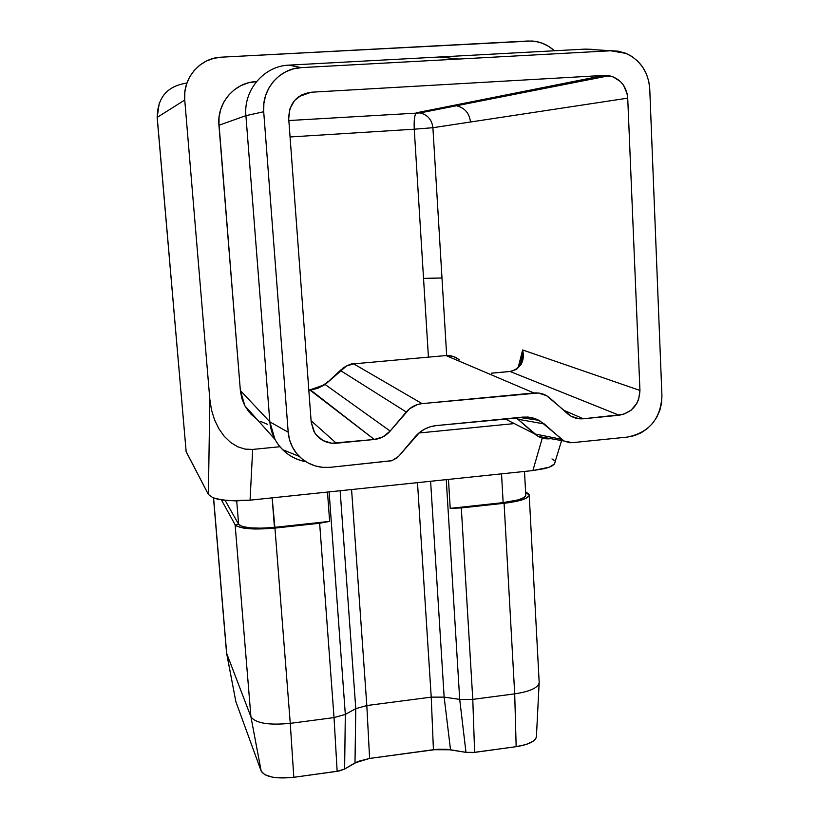 <?xml version="1.0" encoding="UTF-8"?>
<svg xmlns="http://www.w3.org/2000/svg" width="819" height="819" viewBox="0 0 819 819"><rect width="100%" height="100%" fill="white"/><g stroke="black" fill="none" stroke-linecap="round" stroke-linejoin="round"><path stroke-width="1.23" d="M341.277 369.564L325.153 384.521L346.529 365.96L353.665 363.851C348.484 364.404 344.154 366.677 340.673 370.649L406.255 411.998C410.503 407.115 415.776 404.33 422.061 403.624L353.665 363.851L446.038 355.559L453.194 356.357L458.865 359.449L455.579 357.33L450.941 355.784L446.038 355.559L533.927 392.966L446.038 355.559L353.665 363.851L422.061 403.624L533.927 392.966C539.721 392.496 544.87 394.052 549.365 397.614L568.069 414.179C572.532 417.731 577.63 419.256 583.353 418.775L563.503 410.145L583.353 418.775L619.144 415.233L510.083 371.488L516.523 369.328L521.16 364.465L523.3 357.657L522.645 349.969L518.284 367.066L522.645 349.969L639.946 390.448L627.723 98.147L627.088 93.489L623.382 85.033L620.433 81.542L612.909 76.74L604.197 75.399L311.148 92.23C296.55 94.594 289.066 103.389 288.708 118.612L311.189 422.092L313.646 430.907L316.124 434.756L323.065 440.581L331.746 443.233L374.303 439.475L383.026 436.834L390.172 431.06L409.551 408.763L417.618 404.494L422.061 403.624L538.298 392.987L546.508 395.649L570.925 416.154L579.043 418.765L583.353 418.775L623.372 414.373L631.08 410.227L636.813 403.398L638.656 399.283L639.946 390.448L627.723 98.147L432.903 127.713L441.984 277.999L423.536 278.368L414.25 129.197L432.903 127.713C431.9 119.707 427.61 114.773 420.034 112.92L416.666 112.735L452.794 105.549L456.48 105.753C464.752 107.791 469.42 113.217 470.485 122.011L432.903 127.713L446.672 355.507L441.984 277.999L423.536 278.368L414.25 129.197L290.069 136.968L414.25 129.197C413.851 120.024 414.588 114.558 416.472 112.797C414.588 114.558 413.851 120.024 414.25 129.197L432.903 127.713C431.9 119.707 427.61 114.773 420.034 112.92L416.666 112.735L604.197 75.399L311.148 92.23L298.71 96.673L311.148 92.23L302.006 94.666L294.523 100.542L289.854 108.958L288.708 118.612L311.189 422.092L314.609 432.616C319.809 440.253 327.057 443.796 336.343 443.233L374.303 439.475L310.493 389.936L308.824 390.09L318.018 388.196L325.153 384.521L390.172 431.06L406.255 411.998L340.673 370.649L325.153 384.521L390.172 431.06C385.923 435.933 380.63 438.749 374.303 439.475L309.797 389.967L325.153 384.521L327.805 381.623M213.595 497.993L226.689 653.429L250.931 716.82L235.114 524.723L221.376 499.866L235.114 524.723L250.931 716.82C255.579 723.238 268.693 725.409 290.264 723.351L334.029 717.598L319.645 523.259L274.949 528.091L290.264 723.351L274.949 528.091C252.928 529.975 239.65 528.849 235.114 524.723L238.636 524.344L225.112 500.348L238.636 524.344L236.711 500.9L238.636 524.344L235.114 524.723L236.558 526.044L243.325 528.06L254.33 529.013L274.949 528.091L274.457 527.364L261.865 528.194L250.604 527.897L242.455 526.545L238.636 524.344C242.762 528.05 254.699 529.054 274.457 527.364L272.143 497.86L274.949 528.091L319.645 523.259L334.029 717.598L345.321 714.393L329.115 491.891L345.321 714.393L355.774 708.67L340.141 490.745L355.774 708.67L345.321 714.393L334.029 717.598L290.264 723.351C268.693 725.409 255.579 723.238 250.931 716.82L226.689 653.429L213.595 497.993M525.593 491.871L529.228 495.341C528.081 498.72 519.696 501.371 504.084 503.286L461.312 507.923L472.778 699.375L514.701 693.867L504.084 503.286L514.701 693.867C529.985 691.523 538.155 687.786 539.189 682.677L539.137 683.169C537.52 688.083 529.371 691.645 514.701 693.867L472.778 699.375L461.312 507.923L450.215 508.353L448.454 479.402L450.215 508.353L461.312 507.923L504.084 503.286L503.142 502.631L450.215 508.353L503.142 502.631L501.535 473.843L503.142 502.631L504.084 503.286L510.483 502.446L525.02 498.812L529.043 495.976L529.094 494.584L527.825 493.304L525.685 493.529L527.825 493.304L525.593 491.871M213.493 497.952L226.566 653.019L235.862 701.658L261.189 771.16L264.772 774.692L272.236 777.129L277.088 777.794L293.806 777.303L339.342 770.945L344.625 769.051L357.883 761.445L369.604 758.435L437.807 749.262L446.529 749.303L465.98 752.354L472.42 752.62L516.165 746.672L526.003 744.522L533.067 741.297L535.206 739.434L536.394 737.08L539.137 683.169M459.705 699.385L472.778 699.375L459.705 699.385L446.253 479.637L459.705 699.385L444.154 697.123L459.705 699.385L465.98 752.354L459.705 699.385M329.627 521.396L319.645 523.259L329.627 521.396L274.457 527.364L329.627 521.396L327.487 492.065L329.627 521.396M536.394 737.08C535.022 741.543 528.286 744.737 516.165 746.672L514.701 693.867L516.165 746.672L474.631 752.395L472.778 699.375L474.631 752.395L465.98 752.354L450.522 749.784L444.154 697.123L430.61 481.275L444.154 697.123L431.224 697.143L417.485 482.647L431.224 697.143L366.82 705.548L431.224 697.143L444.154 697.123L450.522 749.784L433.425 749.702L431.224 697.143L433.425 749.702L369.604 758.435L354.996 762.878L355.774 708.67L366.82 705.548L355.774 708.67L354.996 762.878L344.625 769.051L345.321 714.393L344.625 769.051L337.152 771.334L334.029 717.598L337.152 771.334L293.806 777.303L290.264 723.351L293.806 777.303C276.003 779.064 265.131 777.016 261.189 771.16L250.931 716.82L261.189 771.16L235.862 701.658L226.689 653.429L235.698 700.839M351.576 489.547L366.82 705.548L369.604 758.435L366.82 705.548L351.576 489.547M522.01 359.203L522.645 349.969L639.946 390.448C639.219 404.31 632.278 412.561 619.144 415.233L510.083 371.488C520.853 368.519 525.04 361.343 522.645 349.969L520.7 363.462M466.277 102.856L466.328 103.808L466.277 102.856M159.347 102.692L157.156 117.465L186.159 451.74L157.217 117.373C157.473 97.594 167.209 86.179 186.425 83.118C167.209 86.179 157.473 97.594 157.217 117.373L184.746 100.041C182.463 78.358 199.979 57.821 221.284 57.176L531.787 41.001C540.366 41.564 547.891 44.82 554.371 50.778L548.904 46.529L542.362 43.243L535.329 41.37L528.081 41.001L221.284 57.176L213.585 58.374L206.296 61.087L199.693 65.223L194.062 70.629L189.598 77.068L186.486 84.316L184.848 92.076L184.746 100.041L209.828 399.293L208.395 494.471L186.159 451.74L157.217 117.373L184.746 100.041L209.828 399.293L211.456 409.787L214.496 419.717L218.837 428.695L224.304 436.384L230.682 442.495L237.715 446.795L245.137 449.129L252.672 449.426L279.934 446.734L252.672 449.426L250.071 500.163L532.882 470.567L549.324 467.178L552.6 465.612L554.524 463.933L555.057 462.213M554.187 460.524L551.975 458.916M186.056 451.371L208.395 494.471L213.012 497.768L217.24 499.058L228.767 500.665L250.071 500.163L532.882 470.567L542.28 438.104L532.882 470.567L544.819 468.56L549.324 467.178L554.524 463.933M418.898 433.005L514.312 423.587L418.898 433.005M218.806 121.755L240.213 388.677L218.806 121.744M533.343 89.506L533.937 90.51M609.162 75.706L456.48 105.753L452.794 105.549L604.197 75.399L609.162 75.706C620.27 78.563 626.453 86.046 627.723 98.147L470.485 122.011C469.42 113.217 464.752 107.791 456.48 105.753L420.034 112.92L288.851 120.536M428.429 357.135L423.536 278.368L428.429 357.135M594.778 49.734L618.038 51.157L625.184 53.061L631.818 56.429L637.684 61.118L642.577 66.943L646.293 73.679L648.72 81.071L649.743 88.821L661.936 395.905L661.537 403.306L659.766 410.554L656.695 417.373L652.456 423.505L647.184 428.726L641.093 432.821L634.408 435.636L627.374 437.08L572.286 442.68L569.41 442.69L564.004 440.97L539.578 420.618L534.305 418.304L528.634 417.117L522.798 417.096L436.148 425.604L430.241 426.781L424.641 429.095L419.543 432.463L399.14 455.763L396.949 457.923L391.574 460.78L330.241 467.321L322.594 467.352L315.12 465.878L308.098 462.97L301.801 458.722L296.478 453.306L292.342 446.908L289.537 439.783L288.196 432.217L263.708 111.753L263.872 103.552L265.591 95.577L268.816 88.124L273.403 81.49L279.187 75.932L285.944 71.673L293.386 68.868L301.249 67.629L610.667 50.778L626.105 53.43C640.509 60.258 648.392 72.052 649.743 88.821L661.936 395.905C660.687 418.878 649.17 432.606 627.374 437.08L572.286 442.68L564.117 441.031L561.68 439.312L534.602 433.916L505.006 418.847L534.602 433.916L517.854 419.215L538.114 436.384L564.117 441.031M549.877 438.769L550.88 438.667L549.027 438.329L549.877 438.769C544.092 439.26 538.994 437.643 534.602 433.916L561.68 439.312L544.266 423.955L517.854 419.215L516.001 417.772L517.854 419.215L544.266 423.955L536.967 419.308L527.651 417.035L436.148 425.604C427.805 426.556 420.812 430.272 415.161 436.762L398.556 456.429L391.994 460.647L330.241 467.321C318.233 468.294 307.903 464.66 299.263 456.408C292.731 449.723 289.035 441.656 288.196 432.217L263.708 111.753L245.915 115.663L218.939 125.266L219.072 117.168L220.751 109.285L223.925 101.914L228.47 95.352L234.203 89.855L240.899 85.626L248.3 82.852L256.112 81.613C234.51 82.33 216.687 103.235 218.939 125.266L240.366 390.54L218.939 125.266L245.915 115.663L269.84 421.857L240.366 390.54L244.891 405.835L250.952 414.148L256.818 419.154L248.741 411.64L244.574 405.231L241.738 398.106L240.366 390.54L269.84 421.857L245.915 115.663C243.376 90.131 264.015 65.909 288.923 65.131L439.66 56.982L288.923 65.131C264.015 65.909 243.376 90.131 245.915 115.663L263.708 111.753C261.527 89.455 279.525 68.325 301.249 67.629L288.923 65.131L301.249 67.629L610.667 50.778L585.155 49.109L439.66 56.982L458.824 59.05L439.66 56.982L585.155 49.109L592.219 49.345M311.097 420.72L336.343 443.233L311.097 420.72M510.083 371.488L491.492 373.208L510.083 371.488M305.958 461.732C292.25 459.019 281.92 451.586 274.989 439.424L269.84 421.857C270.823 432.708 275.082 441.963 282.606 449.641C289.148 456.05 296.928 460.083 305.958 461.732M260.411 421.345L267.444 424.293M544.584 87.275L545.198 88.288M288.196 432.217L269.84 421.857L288.196 432.217M209.828 399.293L208.395 494.471L213.012 497.768L222.563 500.04L235.616 500.89L250.071 500.163L252.672 449.426L245.137 449.129L237.715 446.795L230.682 442.495L224.304 436.384L218.837 428.695L214.496 419.717L211.456 409.787L209.828 399.293M525.767 495.137L524.365 497.348L518.499 499.825L503.142 502.631C517.188 500.911 524.744 498.525 525.788 495.475L525.767 495.137M340.673 370.649L343.263 367.792L340.673 370.649M353.665 363.851L446.222 355.538M458.865 359.449L459.418 359.91M529.228 495.341L539.189 682.677M244.891 405.835L274.989 439.424M282.606 449.641L299.263 456.408M539.117 420.362L519.481 417.424M554.391 464.107L561.527 440.796M525.788 495.475L524.498 471.447M309.797 389.967L308.824 390.059M310.442 389.905C316.369 388.564 316.41 389.711 325.798 383.394M352.866 363.923C352.477 363.267 349.273 364.557 343.263 367.792M508.845 371.57L491.42 373.177M521.109 362.367C518.683 367.772 514.977 370.802 510.012 371.468"/></g></svg>

